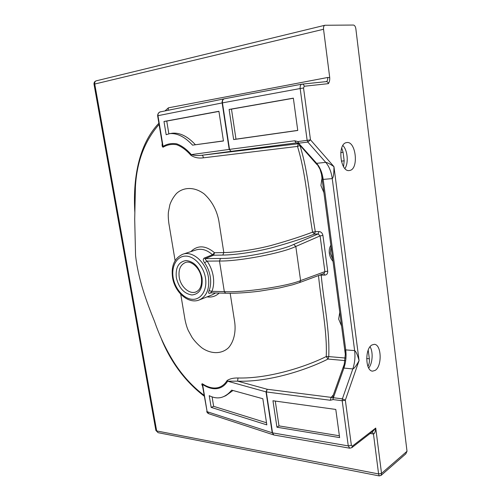 <?xml version="1.0" encoding="UTF-8"?>
<svg xmlns="http://www.w3.org/2000/svg" width="501" height="501" viewBox="0 0 501 501"><rect width="100%" height="100%" fill="white"/><g stroke="black" fill="none" stroke-linecap="round" stroke-linejoin="round"><path stroke-width="0.75" d="M339.759 312.342L338.657 319.074L341.569 325.976M323.903 192.609L320.909 185.558L321.986 178.143M190.818 251.634C197.663 244.926 205.579 245.296 214.566 252.748L212.449 254.752L204.132 258.128C202.905 259.105 203.068 260.664 204.621 262.812L207.088 261.121C205.673 260.138 205.084 259.311 205.316 258.635L220.49 258.453C238.871 258.848 280.823 250.794 293.736 244.425L318.141 233.942L320.089 235.908L322.92 235.439C322.375 233.028 321.053 231.725 318.955 231.543L315.304 231.681C310.344 203.563 308.729 173.891 300.043 145.741M375.161 370.396L372.669 371.122C365.329 371.354 364.697 348.64 371.955 344.976L374.209 344.35C381.537 344.081 382.338 366.3 375.161 370.396M346.435 142.628C337.242 143.868 340.229 172.294 349.31 170.54L349.942 170.428C358.979 168.674 355.885 140.819 346.78 142.566L346.435 142.628M341.713 147.983L343.091 152.31L344.174 160.821L343.561 166.695M368.204 350.124L369.337 358.766C369.638 361.722 369.168 364.277 367.934 366.419M322.92 235.439L327.704 271.173C327.804 273.559 326.84 274.867 324.823 275.105L321.185 275.087C323.821 302.779 329.934 330.785 328.737 356.587L345.458 358.04M324.917 25.257C323.809 25.701 323.352 27.041 323.54 29.271L94.745 84.036C94.545 82.333 95.04 81.262 96.23 80.836L324.917 25.257L353.481 25.05C354.67 25.275 355.466 26.54 355.86 28.845L407.012 451.276L405.797 453.862L381.048 475.424L381.53 473.395L407.012 451.276M323.54 29.271L329.721 77.574C329.852 80.129 329.401 82.151 328.368 83.648L304.239 86.253L303.543 88.001L310.482 139.829L307.846 142.077L298.12 143.255L316.908 164.528M230.178 293.279L234.737 322.381C235.984 332.201 233.823 341.632 228.581 347.688C220.928 354.846 210.032 353.631 201.865 347.838C197.951 344.663 194.67 341.175 192.021 337.373L188.301 330.535C187.055 327.898 185.946 324.21 184.969 319.481L180.742 294.244M175.106 260.614L168.875 223.465C168.23 218.517 168.085 214.653 168.449 211.873L169.895 204.659C171.298 200.638 173.478 196.937 176.427 193.555C182.878 187.393 193.818 186.165 204.164 193.912C211.829 200.982 216.72 209.938 218.831 220.772L223.809 252.579C237.493 252.347 258.773 249.01 273.809 244.713C288.864 240.449 301.79 236.253 312.586 232.138C307.652 204.089 306.111 174.486 297.488 146.417L203.274 157.846C198.559 158.454 194.451 157.621 190.956 155.335C186.322 150.062 181.537 146.524 176.609 144.714C171.749 143.893 167.24 144.726 163.082 147.219L163.057 146.361C167.196 143.875 171.737 143.035 176.684 143.843C181.713 145.647 186.591 149.242 191.326 154.615L229.201 149.411L222.143 102.924C221.968 100.739 222.663 99.367 224.241 98.816L224.26 98.81M162.218 143.324L162.174 144C161.948 145.835 162.255 146.912 163.082 147.219M159.074 124.417C144.664 140.913 136.779 161.717 135.42 186.829L134.706 219.269L135.558 255.347C138.144 279.107 146.48 301.546 154.54 321.454C159.719 336.403 166.319 350.23 174.348 362.943C182.621 375.775 192.534 386.559 204.089 395.314M202.561 386.108L202.335 385.664C201.634 384.417 201.646 383.791 202.379 383.772C211.992 390.11 221.473 389.609 227.072 380.572C229.752 378.75 233.391 377.892 238 377.992C268.066 378.756 304.959 367.177 326.245 356.518C327.316 330.885 321.172 303.086 318.498 275.575M211.053 292.841L209.794 293.292C208.466 293.586 208.241 292.703 209.105 290.649C210.677 286.547 211.071 281.931 210.288 276.803C209.431 271.674 207.539 267.008 204.621 262.812M166.169 134.706L163.984 121.474L218.912 111.278L223.452 140.988L192.559 145.152C184.888 136.873 177.298 133.028 169.783 133.617L166.169 134.706M294.651 140.781L297.938 141.558L307.144 140.355L300.168 88.527L222.457 102.868L229.514 149.373L294.651 140.781L296.266 142.904L298.12 143.255L297.938 141.558L298.646 143.261L316.632 163.326L325.725 162.355C327.335 162.537 330.078 163.971 333.954 166.658C333.973 173.753 333.403 177.736 332.238 178.6L323.189 179.408C322.544 179.464 321.961 177.717 321.46 174.173L320.001 169.225L316.632 163.326C320.045 167.296 322.231 172.657 323.189 179.408L345.734 349.892L354.633 350.594C355.96 351.333 357.438 354.664 359.073 360.588C356.355 365.699 354.276 368.479 352.823 368.936L343.905 368.072C343.291 368.01 343.41 366.719 344.268 364.202L345.314 354.282C344.957 351.314 345.095 349.848 345.734 349.892C346.498 356.198 345.89 362.261 343.905 368.072L333.384 397.719L342.377 398.865L345.333 400.186L351.376 445.333L352.341 446.14L375.737 428.067C375.387 431.793 374.629 433.766 373.464 433.991L370.151 433.471M233.641 139.572L229.107 109.443L293.348 98.14L297.757 130.467L233.641 139.572L235.984 139.159L231.481 109.13L229.107 109.443M203.274 157.846C203.187 156.268 202.742 155.404 201.922 155.247L298.245 143.743M204.233 396.166C185.614 381.85 171.411 362.981 161.623 339.565M134.875 212.869C132.734 179.521 138.426 144.607 158.88 123.233M345.189 360.601L327.986 359.06C306.236 370.101 268.361 382.326 237.606 381.148L238 377.992M276.94 427.221L339.628 437.598L335.789 409.442L272.957 400.75L276.94 427.221L278.994 425.888L339.384 435.776M330.284 400.255L266.325 391.939L272.531 432.864L348.27 445.903L342.189 400.75L333.196 399.591L330.284 400.255L331.136 397.374L333.284 395.082M211.159 407.376L266.826 424.873L262.831 398.727L231.669 390.141C229.22 393.179 226.427 395.377 223.277 396.748C219.05 398.571 214.365 398.207 209.224 395.665L211.159 407.376L213.645 406.33L266.507 422.781M273.947 434.993L272.225 432.789L266.012 391.882L227.636 381.198C221.943 390.317 212.324 390.855 202.604 384.455L202.379 383.772M275.274 401.069L278.994 425.888M212.098 396.905L213.645 406.33M232.978 390.504L225.757 395.721M231.481 109.13L293.361 98.252M297.744 130.379L235.984 139.159M168.843 133.798L166.752 121.079L163.984 121.474M166.752 121.079L218.931 111.41M223.44 140.887L192.559 145.152M195.359 144.683C187.737 136.454 180.135 132.627 172.551 133.191L169.889 133.604M318.955 231.543L318.141 233.942L314.484 234.073C303.374 238.313 290.029 242.634 274.448 247.024C258.716 251.427 236.91 254.865 222.839 255.072L213.589 255.216L205.316 258.635L204.132 258.128M225.607 293.229L210.602 292.834L211.942 291.338L224.323 291.645C243.423 292.728 287.198 286.353 300.6 280.579L295.809 246.454C282.42 253.105 238.614 261.484 219.488 261.008L207.088 261.121C210.263 265.674 212.318 270.734 213.244 276.308C214.09 281.875 213.658 286.885 211.942 291.338L209.105 290.649M344.932 168.524C348.765 163.025 347.619 150.118 342.866 145.515M370.057 346.742C373.339 351.952 372.612 363.388 368.692 368.022M372.969 431.286L375.737 428.067L381.53 473.395L378.593 473.933L379.213 475.912L381.048 475.424M344.181 364.44L332.971 395.978L333.196 399.591L332.883 397.694L331.136 397.374L267.215 389.258L266.012 391.882L266.325 391.939L267.215 389.258L237.606 381.148L227.636 381.198L227.072 380.572M273.79 434.956L272.531 432.864L207.126 411.703L208.873 413.763L273.684 434.918M168.098 110.301L168.411 107.828L164.954 110.946M160.552 111.855L160.383 111.88C158.617 112.449 157.809 113.708 157.959 115.668L163.057 146.361L162.512 145.108L157.633 115.75L222.457 102.868C222.269 100.657 222.876 99.304 224.285 98.803L301.809 84.181C300.519 84.644 299.967 86.097 300.168 88.527L303.543 88.001M301.702 84.206L224.285 98.803M210.589 292.834L209.794 293.292M327.704 271.173L324.898 271.648L323.984 273.521L299.611 282.545L300.6 280.579L324.898 271.648L320.089 235.908L295.809 246.454L293.736 244.425M333.121 395.546L332.67 395.552M296.454 142.891L231.18 151.333L229.201 149.411L231.18 151.333L201.922 155.247C198.095 155.798 194.57 155.592 191.326 154.615L190.956 155.335M202.429 385.332L202.604 384.455L207.126 411.703L202.429 385.332M185.414 262.518C180.373 264.791 178.306 269.688 179.214 277.21C180.598 286.779 189.51 294.701 196.01 291.908C200.337 289.954 202.128 285.244 201.389 277.767C200.024 267.853 190.881 260.1 185.414 262.518M176.339 277.692C175.375 267.459 178.65 261.735 186.165 260.533C194.181 261.566 199.486 267.371 202.085 277.949C202.905 288.457 199.498 294.131 191.858 294.97C183.986 293.655 178.813 287.893 176.339 277.692M205.479 277.98C203.644 266.163 194.069 255.848 185.439 256.105C176.772 256.186 171.192 266.344 173.164 277.66C175.018 288.971 183.955 299.066 192.572 299.322C201.22 299.742 207.445 289.803 205.479 277.98M172.544 277.498C171.016 265.787 174.461 258.021 182.884 254.201C192.735 250.456 206.381 262.612 208.447 277.485C209.719 288.833 206.694 296.31 199.367 299.917L212.443 294.738L215.524 292.966M222.839 255.072L223.809 252.579L214.566 252.748L213.589 255.216L212.449 254.752C207.07 249.924 201.678 248.302 196.267 249.874L182.884 254.201M331.073 246.749L330.284 253.155L332.764 259.499M333.008 261.347C330.998 259.036 329.777 256.355 329.339 253.318C328.963 250.268 329.47 247.557 330.867 245.177M341.338 161.122L344.174 160.821M366.657 358.534L369.337 358.766M310.482 139.829L333.954 166.658L359.073 360.588L345.333 400.186L342.189 400.75L342.377 398.865L352.823 368.936C354.789 363.068 355.397 356.956 354.633 350.594L332.238 178.6C331.286 171.787 329.113 166.37 325.725 162.355L307.846 142.077L307.144 140.355L310.482 139.829M367.909 350.938L368.348 350.976M340.736 152.58L343.091 152.31M219.169 293.06C215.762 296.291 211.729 297.563 207.07 296.868M302.184 84.137L326.232 81.625C327.378 81.625 328.092 82.302 328.368 83.648M96.23 80.836C94.595 81.387 93.856 82.546 94.025 84.306L94.745 84.036L156.675 430.935L378.593 473.933L373.464 433.991L372.299 431.806M168.411 107.828L327.698 77.486L329.721 77.574M299.611 282.545L292.728 284.768L279.733 287.893L259.424 291.206C246.649 292.772 235.389 293.448 225.638 293.235L224.323 291.645L219.488 261.008L220.49 258.453M352.341 446.14L351.834 447.656L349.742 448.201L348.27 445.903L351.376 445.333M326.232 81.625L302.047 84.143C303.218 84.149 303.95 84.857 304.239 86.253M326.207 81.625C327.385 81.168 327.879 79.791 327.698 77.486M324.823 275.105L323.84 273.571M319.187 275.293L321.185 275.087L321.078 274.598M314.484 234.073L315.304 231.681L312.586 232.138L314.484 234.073M328.737 356.587L326.245 356.518L327.986 359.06L328.737 356.587M298.289 143.793L297.488 146.417L299.892 145.584M155.874 430.44L158.091 432.676L155.867 430.397L94.025 84.306M225.807 395.696L223.277 396.748M372.995 431.267L351.834 447.656M321.517 174.592L345.27 353.931M349.673 448.188L274.147 435.037M157.633 115.75C157.846 111.679 161.435 111.642 160.383 111.88L224.241 98.816M298.151 143.637L297.231 143.029M296.442 142.891L296.987 142.954M208.723 413.713C207.52 413.075 206.863 412.304 206.763 411.415M162.499 143.486L162.512 145.108M172.551 277.516C174.705 292.139 188.407 304.539 199.367 299.917M379.194 475.906L158.091 432.676"/></g></svg>
